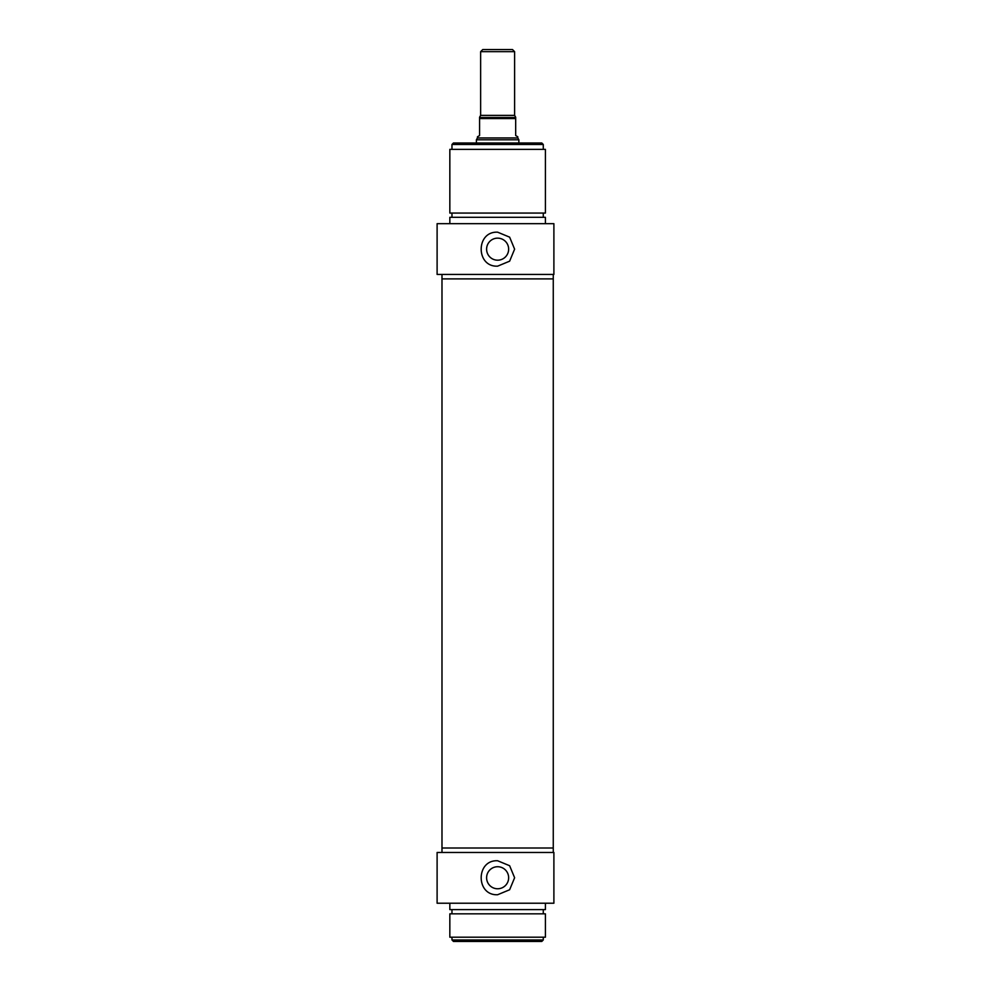 <?xml version="1.0" encoding="UTF-8"?>
<svg xmlns="http://www.w3.org/2000/svg" width="991" height="991" viewBox="0 0 991 991"><rect width="100%" height="100%" fill="white"/><g stroke="black" fill="none" stroke-linecap="round" stroke-linejoin="round"><path stroke-width="1.49" d="M553.895 903.222L553.895 852.471L437.105 852.471L437.105 903.222L553.895 903.222M497.618 894.737C475.705 895.777 475.705 859.705 497.618 860.758L509.634 865.725L514.614 877.741L509.634 889.757L497.618 894.737M486.606 877.741A11.012 11.012 0 0 1 497.618 866.729A11.012 11.012 0 0 1 508.643 877.741A11.012 11.012 0 0 1 497.618 888.766A11.012 11.012 0 0 1 486.606 877.741M441.986 852.471L441.986 848.011L553.263 848.011L553.263 852.471M449.84 903.222L449.84 909.602L545.409 909.602L545.409 903.222M543.279 913.838L543.279 909.602M449.84 913.838L545.409 913.838L545.409 937.201L449.84 937.201L449.84 913.838M543.279 939.963L451.97 939.963L453.457 941.45L541.792 941.45L543.279 939.963L543.279 937.201M480.635 51.668L514.614 51.668L512.483 49.55L482.753 49.55L480.635 51.668L480.635 115.377L479.57 117.223M515.679 117.223L514.614 115.377L514.614 51.668M515.679 117.508L479.57 117.508L479.57 135.556L477.451 136.783L477.451 137.96L517.798 137.96L517.798 136.783L515.679 135.556L515.679 117.508M476.386 142.989L476.386 139.805L518.863 139.805L518.863 142.989M517.798 137.96L518.863 139.805M553.895 274.433L553.895 223.681L437.105 223.681L437.105 274.433L553.895 274.433M497.618 266.158C475.705 267.198 475.705 231.126 497.618 232.179L509.634 237.159L514.614 249.162L509.634 261.178L497.618 266.158M486.606 249.162A11.012 11.012 0 0 0 497.618 260.187A11.012 11.012 0 0 0 508.643 249.162A11.012 11.012 0 0 0 497.618 238.15A11.012 11.012 0 0 0 486.606 249.162M553.263 274.433L553.263 278.892L441.986 278.892L441.986 848.011L553.263 848.011L553.263 278.892L441.986 278.892L441.986 274.433M449.84 223.681L449.84 217.314L545.409 217.314L545.409 223.681M543.279 213.065L543.279 217.314M545.409 213.065L449.84 213.065L449.84 149.356L545.409 149.356L545.409 213.065M543.279 144.475L541.792 142.989L453.457 142.989L451.97 144.475L543.279 144.475L543.279 149.356M514.614 115.377L480.635 115.377M479.57 118.561L515.679 118.561M451.97 913.838L451.97 909.602M451.97 939.963L451.97 937.201M477.451 137.96L476.386 139.805M451.97 213.065L451.97 217.314M451.97 144.475L451.97 149.356"/></g></svg>
